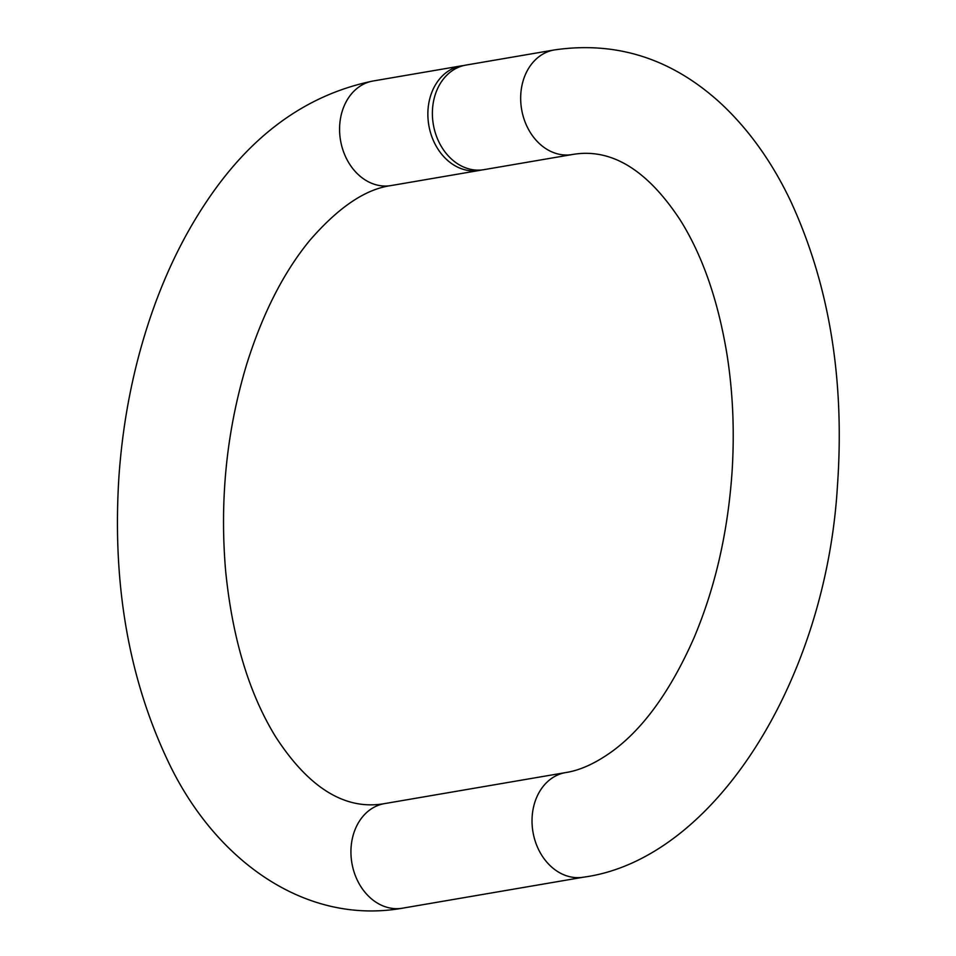 <?xml version="1.0" encoding="UTF-8"?>
<svg xmlns="http://www.w3.org/2000/svg" width="956" height="956" viewBox="0 0 956 956"><rect width="100%" height="100%" fill="white"/><g stroke="black" fill="none" stroke-linecap="round" stroke-linejoin="round"><path stroke-width="1.43" d="M465.978 65.08A53.058 42.207 80.3 0 0 432.387 114.362A53.058 42.207 80.3 0 0 483.891 169.666L572.178 154.549A53.058 42.207 80.3 0 1 520.673 99.233A53.058 42.207 80.3 0 1 554.265 49.951L465.978 65.08M481.621 169.977A53.058 42.207 -99.7 0 1 479.362 170.443A53.058 42.207 -99.7 0 1 427.87 115.126A53.058 42.207 -99.7 0 1 461.449 65.856A53.058 42.207 -99.7 0 1 463.732 65.546M461.449 65.856L373.163 80.985A53.058 42.207 80.3 0 0 339.583 130.255A53.058 42.207 80.3 0 0 391.076 185.572L479.362 170.443M565.617 772.591L384.515 803.614A53.058 42.207 -99.7 0 0 350.936 852.883A53.058 42.207 -99.7 0 0 402.428 908.2L583.53 877.178A53.058 42.207 -99.7 0 1 532.026 821.861A53.058 42.207 -99.7 0 1 565.617 772.591C580.388 770.321 596.233 763.008 613.155 750.651C643.842 727.886 670.694 690.495 693.721 638.488C715.052 588.227 727.827 532.767 732.045 472.109C734.638 431.754 732.965 392.641 727.038 354.76C718.123 300.471 702.505 255.539 680.194 219.988C641.285 160.811 603.583 149.005 572.178 154.549M583.53 877.178C713.499 859.743 825.829 681.413 837.444 485.959C844.901 379.795 829.306 284.852 790.672 201.142C772.4 162.687 749.492 130.458 721.971 104.467C672.916 58.973 617.014 40.797 554.265 49.951M384.515 803.614C352.979 809.206 314.811 797.232 275.627 736.777C249.002 693.458 232.332 638.106 225.616 570.708C219.581 499.57 226.62 430.69 246.756 364.069C262.745 313.269 283.789 271.994 309.899 240.267C338.532 207.261 365.586 189.025 391.076 185.572M402.428 908.2C304.056 925.575 213.367 858.906 167.204 759.482C128.128 676.274 112.067 581.571 119.022 475.395C123.372 415.251 135.31 358.321 154.836 304.606C168.531 267.178 185.452 233.312 205.6 203.031C250.364 135.334 306.219 94.644 373.163 80.985"/></g></svg>
